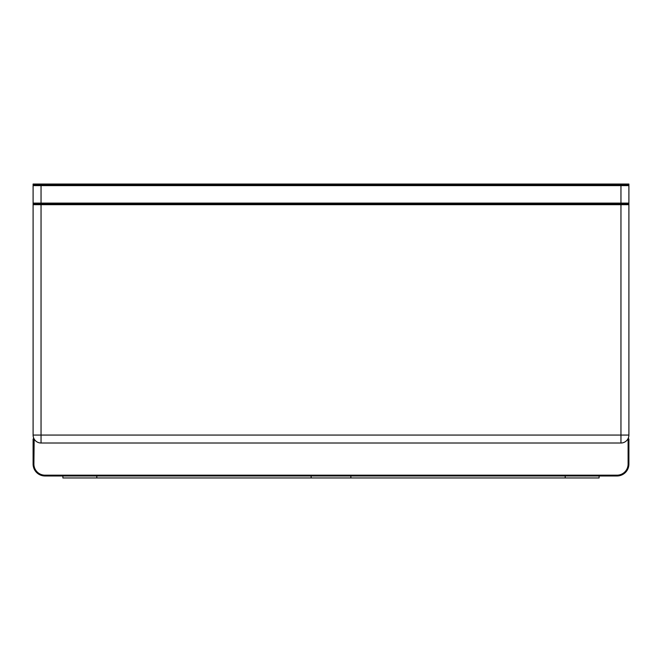 <?xml version="1.0" encoding="UTF-8"?>
<svg xmlns="http://www.w3.org/2000/svg" width="662" height="662" viewBox="0 0 662 662"><rect width="100%" height="100%" fill="white"/><g stroke="black" fill="none" stroke-linecap="round" stroke-linejoin="round"><path stroke-width="0.99" d="M628.197 438.335L628.9 439.038L628.9 464.062A11.916 11.916 0 0 1 616.984 475.978L45.016 475.978A11.916 11.916 0 0 1 33.1 464.062L33.1 439.038L33.803 438.335M33.1 439.038L33.894 439.038L33.894 438.525M34.167 439.038L33.894 464.062A11.122 11.122 0 0 0 45.016 475.184L616.984 475.184A11.122 11.122 0 0 0 628.106 464.062L628.106 439.038L628.9 439.038M628.106 438.525L627.833 439.038M350.86 475.978L350.86 477.964L62.89 477.964L62.89 475.978M311.14 475.978L311.14 477.964M350.86 477.964L599.11 477.964L599.11 475.978M41.044 184.83L41.044 203.102L33.1 203.102L33.894 203.896L33.1 204.69L33.1 185.625L33.894 184.83L628.106 184.83L628.9 185.625L33.1 185.625L33.1 184.036L112.54 184.036L112.54 184.83M628.106 203.896L628.9 203.896L628.9 204.69L628.106 203.896L628.9 203.102L620.956 203.102L620.956 203.896L33.894 203.896L628.106 203.896L620.956 203.896L620.956 204.69L33.1 204.69L33.1 435.066A7.944 7.944 0 0 0 41.044 443.01L41.044 435.066L620.956 435.066L620.956 204.69L628.9 204.69L628.9 435.066L620.956 435.066L620.956 443.01L41.044 443.01M33.1 435.066L41.044 435.066L41.044 203.102L620.956 203.102L620.956 184.83M549.46 184.83L549.46 184.036L628.9 184.036L628.9 203.896M620.956 443.01A7.944 7.944 0 0 0 628.9 435.066M33.1 203.896L33.894 203.896M549.46 184.036L112.54 184.036M33.1 464.062L33.894 464.062M45.016 475.978L45.016 475.184M616.984 475.978L616.984 475.184M628.9 464.062L628.106 464.062M96.793 475.978L96.793 477.964M565.207 475.978L565.207 477.964"/></g></svg>
